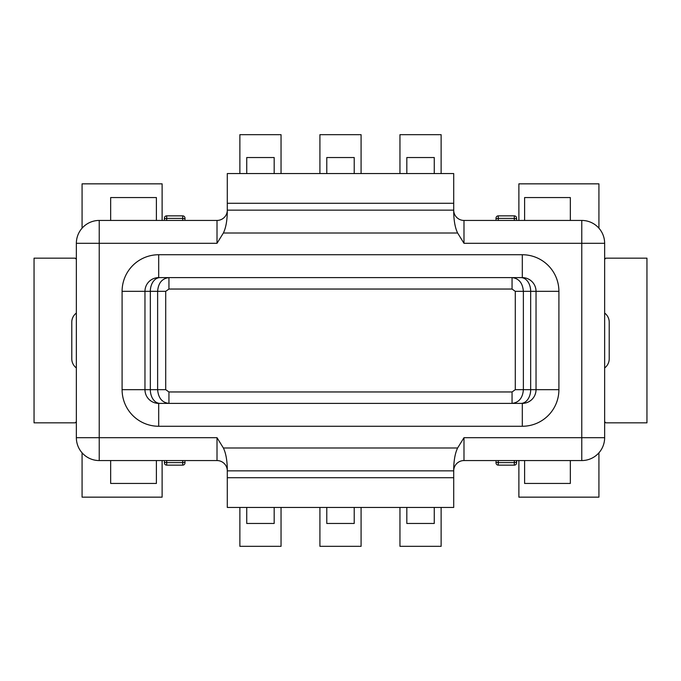 <?xml version="1.0" encoding="UTF-8"?>
<svg xmlns="http://www.w3.org/2000/svg" width="681" height="681" viewBox="0 0 681 681"><rect width="100%" height="100%" fill="white"/><g stroke="black" fill="none" stroke-linecap="round" stroke-linejoin="round"><path stroke-width="1.02" d="M76.357 367.944A11.432 11.432 0 0 1 71.786 358.793L71.786 322.207A11.432 11.432 0 0 1 76.357 313.056L76.357 367.944M223.377 447.987C227.973 457.377 227.182 471.712 227.292 470.852L227.292 507.447L453.708 507.447L453.708 470.852L227.292 470.852A10.292 10.292 0 0 0 217.009 460.56L99.23 460.56A22.873 22.873 0 0 1 76.357 437.696L76.357 243.304A22.873 22.873 0 0 1 99.23 220.44L217.009 220.44A10.292 10.292 0 0 0 227.292 210.148C227.182 209.288 227.973 223.623 223.377 233.013L217.009 243.304L99.23 243.304L99.23 460.56A22.873 22.873 0 0 1 76.357 437.696L217.009 437.696L223.377 447.987L457.623 447.987L463.991 437.696L581.77 437.696L581.77 243.304L463.991 243.304L457.623 233.013L223.377 233.013M227.292 203.287L227.292 173.553L453.708 173.553L453.708 203.287L227.292 203.287L227.292 210.148L453.708 210.148L453.708 203.287M457.623 233.013C453.027 223.623 453.818 209.288 453.708 210.148A10.292 10.292 0 0 0 463.991 220.44L581.77 220.44A22.873 22.873 0 0 1 604.643 243.304L604.643 437.696A22.873 22.873 0 0 1 581.77 460.56L463.991 460.56A10.292 10.292 0 0 0 453.708 470.852C453.818 471.712 453.027 457.377 457.623 447.987M604.643 313.056L604.643 367.944A11.432 11.432 0 0 0 609.214 358.793L609.214 322.207A11.432 11.432 0 0 0 604.643 313.056M453.708 477.713L227.292 477.713M558.905 291.332L536.032 291.332A13.722 13.722 0 0 0 522.31 277.61L158.69 277.61A13.722 13.722 0 0 0 144.968 291.332L144.968 389.668A13.722 13.722 0 0 0 158.69 403.39L522.31 403.39A13.722 13.722 0 0 0 536.032 389.668L536.032 291.332A13.722 13.722 0 0 0 522.31 277.61A13.722 13.722 -23 0 1 536.032 291.332L530.678 291.332A13.722 9.704 90 0 0 520.974 277.61L158.69 277.61A13.722 13.722 -171.5 0 0 144.968 291.332L122.095 291.332A36.595 36.595 0 0 1 158.69 254.737L522.31 254.737A36.595 36.595 0 0 1 558.905 291.332L558.905 389.668A36.595 36.595 0 0 1 522.31 426.263L158.69 426.263A36.595 36.595 0 0 1 122.095 389.668L122.095 291.332M122.095 389.668L144.968 389.668A13.722 13.722 147.3 0 0 158.69 403.39L522.31 403.39L522.31 426.263M512.052 289.042L515.287 291.332L515.287 389.668L512.052 391.958L168.948 391.958L165.713 389.668L165.713 291.332L157.626 291.332L157.626 389.668C158.332 398.044 162.104 402.616 168.948 403.39L512.052 403.39C518.948 402.548 522.727 397.976 523.374 389.668L523.374 291.332C522.668 282.955 518.896 278.384 512.052 277.61L512.052 289.042L168.948 289.042L168.948 277.61C162.052 278.452 158.273 283.032 157.626 291.332L144.968 291.332A13.722 13.722 -171.5 0 1 158.69 277.61L158.69 254.737M110.662 460.56L110.662 483.433L156.4 483.433L156.4 460.56M166.692 460.56L166.692 462.612A2.29 1.021 -0 0 1 164.402 461.59L164.402 462.85A2.29 2.29 166.4 0 0 166.692 465.14L182.704 465.14L182.704 460.56M166.692 465.14L166.692 462.612L182.704 462.612A2.29 1.021 -0 0 0 184.985 461.59L184.985 462.85A2.29 2.29 -80.8 0 1 182.704 465.14M434.265 507.447L434.265 523.459L406.821 523.459L406.821 507.447M354.222 507.447L354.222 523.459L326.778 523.459L326.778 507.447M274.179 507.447L274.179 523.459L246.735 523.459L246.735 507.447M524.6 460.56L524.6 483.433L570.337 483.433L570.337 460.56M516.598 460.56L516.598 461.59L516.598 460.56M516.598 462.85A2.29 2.29 -80.8 0 1 514.308 465.14A2.29 2.29 -80.8 0 0 516.598 462.85L516.598 461.59A2.29 1.021 -0 0 1 514.308 462.612L514.308 460.56M514.308 465.14L498.296 465.14A2.29 2.29 166.4 0 1 496.015 462.85L496.015 461.59A2.29 1.021 -0 0 0 498.296 462.612L514.308 462.612L514.308 465.14M570.337 220.44L570.337 197.567L524.6 197.567L524.6 220.44M514.308 220.44L514.308 218.388A2.29 1.021 180 0 1 516.598 219.41L516.598 218.15A2.29 2.29 -13.6 0 0 514.308 215.86L498.296 215.86L498.296 220.44M514.308 215.86L514.308 218.388L498.296 218.388A2.29 1.021 180 0 0 496.015 219.41L496.015 218.15A2.29 2.29 99.2 0 1 498.296 215.86M246.735 173.553L246.735 157.541L274.179 157.541L274.179 173.553M326.778 173.553L326.778 157.541L354.222 157.541L354.222 173.553M406.821 173.553L406.821 157.541L434.265 157.541L434.265 173.553M156.4 220.44L156.4 197.567L110.662 197.567L110.662 220.44M182.704 220.44L182.704 218.388A2.29 1.021 180 0 1 184.985 219.41L184.985 218.15A2.29 2.29 -13.6 0 0 182.704 215.86L166.692 215.86L166.692 220.44M182.704 215.86L182.704 218.388L166.692 218.388A2.29 1.021 180 0 0 164.402 219.41L164.402 218.15A2.29 2.29 13.5 0 1 166.692 215.86M604.643 259.316L605.784 258.167L646.95 258.167L646.95 422.833L605.784 422.833L604.643 421.684M598.922 452.822L598.922 497.156L518.879 497.156L518.879 460.56M518.879 220.44L518.879 183.844L598.922 183.844L598.922 228.178M281.04 507.447L281.04 546.324L239.874 546.324L239.874 507.447M361.083 507.447L361.083 546.324L319.917 546.324L319.917 507.447M441.126 507.447L441.126 546.324L399.96 546.324L399.96 507.447M162.121 460.56L162.121 497.156L82.078 497.156L82.078 452.822M76.357 421.684L75.216 422.833L34.05 422.833L34.05 258.167L75.216 258.167L76.357 259.316M82.078 228.178L82.078 183.844L162.121 183.844L162.121 220.44M239.874 173.553L239.874 134.676L281.04 134.676L281.04 173.553M319.917 173.553L319.917 134.676L361.083 134.676L361.083 173.553M399.96 173.553L399.96 134.676L441.126 134.676L441.126 173.553M76.357 243.304A22.873 22.873 0 0 1 99.23 220.44L99.23 243.304L76.357 243.304M217.009 243.304L217.009 220.44A10.292 10.292 0 0 0 227.292 210.148M453.708 210.148A10.292 10.292 0 0 0 463.991 220.44L463.991 243.304M581.77 220.44A22.873 22.873 0 0 1 604.643 243.304L581.77 243.304L581.77 220.44M604.643 437.696A22.873 22.873 0 0 1 581.77 460.56L581.77 437.696L604.643 437.696M463.991 437.696L463.991 460.56A10.292 10.292 0 0 0 453.708 470.852M227.292 470.852A10.292 10.292 0 0 0 217.009 460.56L217.009 437.696M522.31 277.61L522.31 254.737M165.713 291.332L168.948 289.042M168.948 391.958L168.948 403.39M512.052 403.39L512.052 391.958M160.026 277.61A13.722 9.704 -90 0 0 150.322 291.332L150.322 389.668L144.968 389.668A13.722 13.722 147.3 0 0 158.69 403.39L158.69 426.263M165.713 389.668L150.322 389.668A13.722 9.704 -90 0 0 160.026 403.39M520.974 403.39A13.722 9.704 90 0 0 530.678 389.668L558.905 389.668M515.287 389.668L530.678 389.668L530.678 291.332L515.287 291.332M498.296 460.56L498.296 465.14"/></g></svg>
